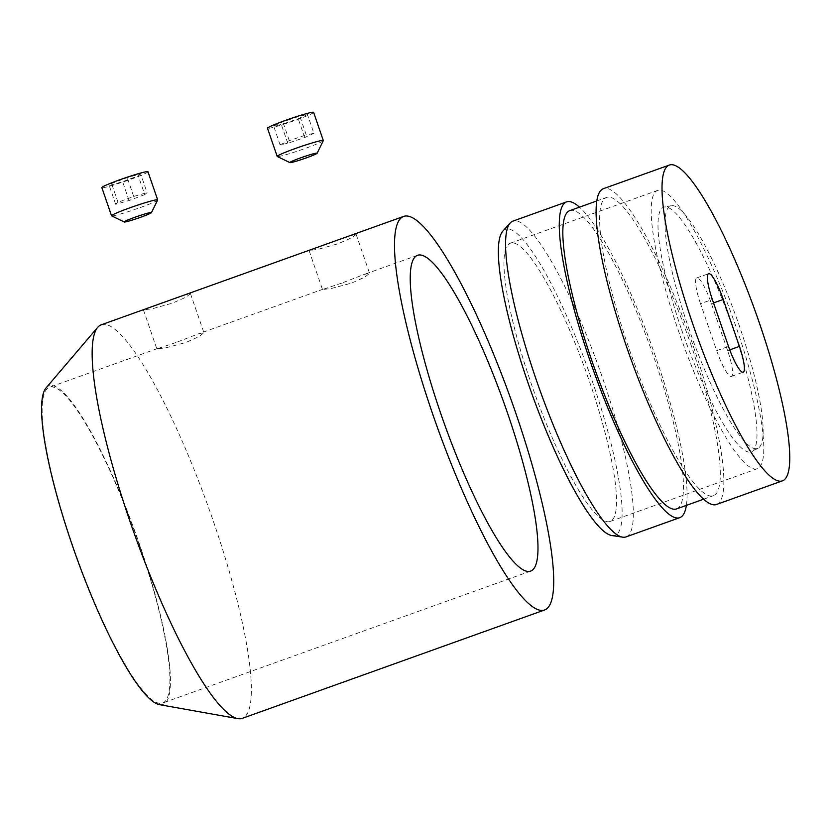 <?xml version="1.0" encoding="UTF-8"?>
<svg xmlns="http://www.w3.org/2000/svg" width="831" height="831" viewBox="0 0 831 831"><rect width="100%" height="100%" fill="white"/><g stroke="black" fill="none" stroke-linecap="round" stroke-linejoin="round"><path stroke-width="0.62" stroke-dasharray="4.16 3.12" d="M611.917 535.548A162.492 30.591 70.3 0 0 592.648 382.229A162.492 30.591 70.3 0 0 502.807 231.174M626.055 536.899A167.717 31.578 70.3 0 0 602.89 378.926A167.717 31.578 70.3 0 0 512.862 221.139M686.375 505.383A167.717 31.578 70.3 0 0 656.594 359.678A167.717 31.578 70.3 0 0 579.467 207.158M676.611 508.884A158.409 29.823 70.3 0 0 654.735 359.688A158.409 29.823 70.3 0 0 569.702 210.659M691.548 346.485A158.409 29.823 70.3 0 0 606.516 197.466A158.409 29.823 70.3 0 0 628.381 346.662A158.409 29.823 70.3 0 0 713.424 495.692A158.409 29.823 70.3 0 0 691.548 346.485M716.561 504.459A167.717 31.578 70.3 0 0 693.407 346.485A167.717 31.578 70.3 0 0 603.368 188.699M681.576 329.616A129.968 24.473 70.3 0 0 752.034 451.576A129.968 24.473 70.3 0 0 733.399 329.471A129.968 24.473 70.3 0 0 664.353 207.002A129.968 24.473 70.3 0 0 681.576 329.616M688.39 327.248A128.826 24.255 70.3 0 0 758.225 448.138A128.826 24.255 70.3 0 0 739.756 327.113A128.826 24.255 70.3 0 0 671.323 205.714A128.826 24.255 70.3 0 0 688.39 327.248M678.023 329.627A147.814 27.828 70.3 0 0 757.363 468.684A147.814 27.828 70.3 0 0 736.952 329.46A147.814 27.828 70.3 0 0 657.612 190.403A147.814 27.828 70.3 0 0 678.023 329.627M530.791 382.405A147.814 27.828 70.3 0 0 610.131 521.463A147.814 27.828 70.3 0 0 589.719 382.239A147.814 27.828 70.3 0 0 510.379 243.182A147.814 27.828 70.3 0 0 530.791 382.405M700.533 303.71A27.371 5.152 -109.7 0 1 696.752 277.928A27.371 5.152 -109.7 0 1 711.44 303.679L727.613 350.63A27.371 5.152 -109.7 0 1 731.394 376.412A27.371 5.152 -109.7 0 1 716.696 350.661L700.533 303.71L712.344 299.472M176.006 342.497L156.862 348.895L166.034 347.794L185.926 342.476L199.201 336.503L203.917 332.691L198.796 333.73L176.006 342.497M183.36 295.379L190.496 293.707L185.718 297.321L172.391 303.149L152.572 308.675L143.441 309.911L145.269 309.039M341.645 283.122L322.501 289.52L331.673 288.409L351.565 283.091L364.84 277.128L369.556 273.316L364.435 274.355L341.645 283.122M348.999 236.004L356.135 234.332L351.357 237.946L338.03 243.774L318.211 249.3L309.07 250.536L310.908 249.664M46.037 387.942A169.212 31.858 -109.7 0 1 139.753 545.063A169.212 31.858 -109.7 0 1 159.573 704.667M101.226 324.828A209.028 39.358 -109.7 0 1 213.432 521.473A209.028 39.358 -109.7 0 1 242.299 718.348M139.463 545.063A167.717 31.578 -109.7 0 1 162.616 703.036A167.717 31.578 -109.7 0 1 72.588 545.25A167.717 31.578 -109.7 0 1 49.424 387.277A167.717 31.578 -109.7 0 1 139.463 545.063M157.651 200.032A24.39 1.6 -19 0 1 139.473 207.833A24.39 1.6 -19 0 1 111.634 215.873M147.97 171.737A24.39 1.6 -19 0 1 129.771 179.662A24.39 1.6 -19 0 1 101.849 187.619M140.605 173.835L138.289 175.86L122.593 181.709L109.214 185.521L111.541 183.495L127.236 177.647L140.605 173.835L147.077 192.615L144.75 194.641L138.289 175.86M144.75 194.641L129.054 200.489L115.686 204.312L118.002 202.276L133.698 196.438L147.077 192.615M133.698 196.438L127.236 177.647M118.002 202.276L111.541 183.495M115.686 204.312L109.214 185.521M129.054 200.489L122.593 181.709M323.29 140.647A24.39 1.6 -19 0 1 305.112 148.458A24.39 1.6 -19 0 1 277.274 156.498M313.609 112.362A24.39 1.6 -19 0 1 295.41 120.287A24.39 1.6 -19 0 1 267.489 128.244M299.773 116.101L307.47 114.564L298.256 118.771L281.325 124.505L273.628 126.032L282.841 121.835L299.773 116.101L306.234 134.882L313.941 133.344L307.47 114.564M313.941 133.344L304.717 137.551L287.796 143.285L280.099 144.812L289.313 140.616L306.234 134.882M289.313 140.616L282.841 121.835M280.099 144.812L273.628 126.032M287.796 143.285L281.325 124.505M304.717 137.551L298.256 118.771M711.44 303.679L713.538 302.931M727.613 350.63L729.753 349.872M716.696 350.661L728.517 346.423M596.751 200.967L606.516 197.466M758.225 448.138L752.034 451.576M610.131 521.463L757.363 468.684M510.379 243.182L657.612 190.403M671.323 205.714L664.353 207.002M703.66 499.192L713.424 495.692M696.752 277.928L708.573 273.69M731.394 376.412L743.205 372.174M143.441 309.911L156.862 348.895M309.07 250.536L322.501 289.52M530.708 571.084L162.616 703.036M417.515 255.325L364.435 274.355M323.352 289.084L198.796 333.73M157.713 348.459L49.424 387.277M356.135 234.332L369.556 273.316M190.496 293.707L203.917 332.691"/><path stroke-width="1.25" d="M579.467 207.158A167.717 31.578 70.3 0 0 566.565 201.891L512.862 221.139A167.717 31.578 70.3 0 0 510.161 223.02L502.807 231.174A162.492 30.591 70.3 0 0 527.862 382.405A162.492 30.591 70.3 0 0 611.917 535.548L622.783 537.169A167.717 31.578 70.3 0 0 626.055 536.899L679.758 517.651A167.717 31.578 70.3 0 0 686.375 505.383M510.161 223.02A167.717 31.578 70.3 0 0 536.016 379.113A167.717 31.578 70.3 0 0 622.783 537.169M566.565 201.891A167.717 31.578 70.3 0 0 589.719 359.865A167.717 31.578 70.3 0 0 679.758 517.651M596.751 200.967L569.702 210.659A158.409 29.823 70.3 0 0 591.579 359.854A158.409 29.823 70.3 0 0 676.611 508.884L703.66 499.192M669.298 165.068L603.368 188.699A167.717 31.578 70.3 0 0 626.532 346.672A167.717 31.578 70.3 0 0 716.561 504.459L782.49 480.827A167.717 31.578 70.3 0 0 759.326 322.854A167.717 31.578 70.3 0 0 669.298 165.068A167.717 31.578 70.3 0 0 692.452 323.03A167.717 31.578 70.3 0 0 782.49 480.827M723.261 299.44A27.371 5.152 70.3 0 0 708.573 273.69A27.371 5.152 70.3 0 0 712.344 299.472L728.517 346.423A27.371 5.152 70.3 0 0 743.205 372.174A27.371 5.152 70.3 0 0 739.434 346.392L723.261 299.44L713.538 302.931M544.637 609.964L242.299 718.348A209.028 39.358 -109.7 0 1 237.915 718.638A209.028 39.358 -109.7 0 1 130.093 521.702A209.028 39.358 -109.7 0 1 97.663 327.383A209.028 39.358 -109.7 0 1 101.226 324.828L403.575 216.444A209.028 39.358 -109.7 0 1 515.781 413.09A209.028 39.358 -109.7 0 1 544.637 609.964A209.028 39.358 -109.7 0 1 432.432 413.319A209.028 39.358 -109.7 0 1 403.575 216.444M237.915 718.638L159.573 704.667A169.212 31.858 -109.7 0 1 72.287 545.25A169.212 31.858 -109.7 0 1 46.037 387.942L97.663 327.383M507.544 413.111A167.717 31.578 -109.7 0 1 530.708 571.084A167.717 31.578 -109.7 0 1 440.669 413.298A167.717 31.578 -109.7 0 1 417.515 255.325A167.717 31.578 -109.7 0 1 507.544 413.111M140.719 217.234A14.428 0.945 161 0 0 151.481 212.611A14.428 0.945 161 0 0 134.965 217.255A14.428 0.945 161 0 0 124.245 221.991A14.428 0.945 161 0 0 140.719 217.234M124.245 221.991L111.634 215.873A24.39 1.6 -19 0 1 111.551 215.79A24.39 1.6 -19 0 1 129.75 207.864A24.39 1.6 -19 0 1 157.672 199.907A24.39 1.6 -19 0 1 157.651 200.032L151.481 212.611M111.551 215.79L101.849 187.619A24.39 1.6 -19 0 1 120.048 179.693A24.39 1.6 -19 0 1 147.97 171.737L157.672 199.907M306.359 157.859A14.428 0.945 161 0 0 317.12 153.236A14.428 0.945 161 0 0 300.604 157.869A14.428 0.945 161 0 0 289.884 162.616A14.428 0.945 161 0 0 306.359 157.859M289.884 162.616L277.274 156.498A24.39 1.6 -19 0 1 277.19 156.415A24.39 1.6 -19 0 1 295.389 148.489A24.39 1.6 -19 0 1 323.311 140.532A24.39 1.6 -19 0 1 323.29 140.647L317.12 153.236M277.19 156.415L267.489 128.244A24.39 1.6 -19 0 1 285.687 120.318A24.39 1.6 -19 0 1 313.609 112.362L323.311 140.532M729.753 349.872L739.434 346.392"/></g></svg>
